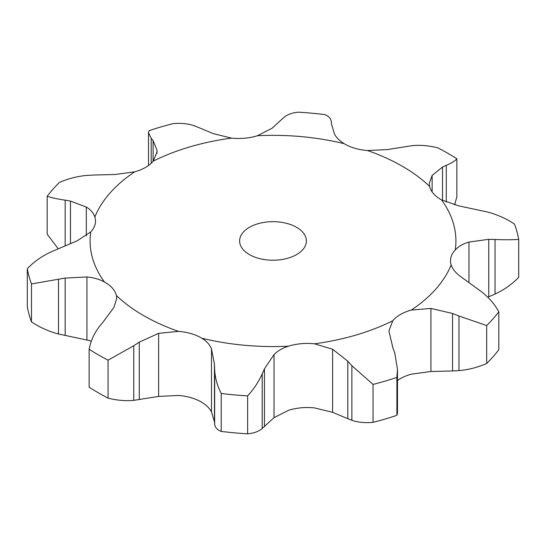 <?xml version="1.0" encoding="UTF-8"?>
<svg xmlns="http://www.w3.org/2000/svg" width="546" height="546" viewBox="0 0 546 546"><rect width="100%" height="100%" fill="white"/><g stroke="black" fill="none" stroke-linecap="round" stroke-linejoin="round"><path stroke-width="0.82" d="M486.691 363.5L486.691 325.559L458.981 316.011L458.981 370.611C468.42 369.778 477.654 367.41 486.691 363.5A247.004 142.608 0 0 0 498.832 349.733L498.832 311.8C494.553 303.972 488.554 297.12 480.842 291.243L459.684 275.866C455.289 272.427 452.443 268.769 451.153 264.906A39.298 22.686 0 0 1 450.491 260.77A39.298 22.686 0 0 1 450.976 257.221A39.298 22.686 0 0 1 455.255 249.952A182.917 105.61 0 0 0 441.516 199.877A39.298 22.686 0 0 1 433.551 193.721A39.298 22.686 0 0 1 429.606 186.384A182.917 105.61 0 0 0 367.513 150.532A39.298 22.686 0 0 1 354.804 148.253A39.298 22.686 0 0 1 344.144 143.659A182.917 105.61 0 0 0 257.412 135.729A39.298 22.686 0 0 1 244.813 138.193A39.298 22.686 0 0 1 231.504 138.097A182.917 105.61 0 0 0 153.262 161.111A39.298 22.686 0 0 1 145.584 167.383A39.298 22.686 0 0 1 134.719 171.819A182.917 105.61 0 0 0 94.847 216.994A39.298 22.686 0 0 1 95.509 221.123A39.298 22.686 0 0 1 95.024 224.672A39.298 22.686 0 0 1 90.745 231.948A182.917 105.61 0 0 0 104.484 282.023A39.298 22.686 0 0 1 112.449 288.179A39.298 22.686 0 0 1 116.394 295.516A182.917 105.61 0 0 0 143.659 315.622A182.917 105.61 0 0 0 178.487 331.367A39.298 22.686 0 0 1 191.196 333.647A39.298 22.686 0 0 1 201.856 338.24A182.917 105.61 0 0 0 288.588 346.171A39.298 22.686 0 0 1 301.187 343.7A39.298 22.686 0 0 1 314.496 343.803A182.917 105.61 0 0 0 392.738 320.789A39.298 22.686 0 0 1 400.416 314.51A39.298 22.686 0 0 1 411.281 310.08A182.917 105.61 0 0 0 451.153 264.906M451.924 370.98L459.623 370.557M458.981 316.011L452.566 313.479L430.944 308.435L411.281 310.08M486.691 325.559A247.004 142.608 0 0 0 498.832 311.8M397.488 380.507A39.298 22.686 0 0 1 400.416 378.617A39.298 22.686 0 0 1 411.281 374.181L430.944 371.512L452.566 370.959L452.566 313.479M249.399 254.579A33.381 19.274 0 0 0 285.776 258.756A33.381 19.274 0 0 0 306.381 240.95A33.381 19.274 0 0 0 273 221.676A33.381 19.274 0 0 0 239.619 240.95A33.381 19.274 0 0 0 249.399 254.579M211.479 411.964L211.479 348.88L214.462 364.25L214.462 421.724L211.479 411.964C209.794 408.51 206.586 405.303 201.856 402.341A39.298 22.686 0 0 0 191.196 397.747A39.298 22.686 0 0 0 178.487 395.468L158.633 396.416L158.633 333.333L178.487 331.367M332.596 412.319L332.596 349.242L347.802 361.199L347.802 418.673L332.596 412.319L314.496 407.903A39.298 22.686 0 0 0 301.187 407.807A39.298 22.686 0 0 0 288.588 410.271L274.01 417.676L274.01 354.6C277.675 350.846 282.535 348.041 288.588 346.171M392.895 347.932L388.909 330.903L392.738 320.789M373.055 384.418L373.055 422.351C365.001 423.061 357.944 422.372 351.883 420.297L351.883 365.697L373.055 384.418A247.004 142.608 0 0 0 396.894 377.402L397.488 369.287L394.778 353.078M394.97 353.603L392.704 347.433M332.596 349.242L314.496 343.803M352.286 366.161L347.392 360.763M487.769 297.201L488.745 296.799L488.745 239.325L468.966 242.042C463.151 243.762 458.579 246.396 455.255 249.952M488.745 296.799L495.045 294.069L495.045 239.469C504.251 239.892 512.141 239.865 518.7 239.38A247.004 142.608 0 0 0 514.516 224.126C506.319 218.639 497.317 214.598 487.51 212.012L459.063 205.944L441.516 199.877M495.672 239.496L488.11 239.325M221.205 393.468L221.205 431.408C217.206 429.852 215.022 427.436 214.653 424.146L214.653 369.546C215.022 377.586 217.206 385.558 221.205 393.468A247.004 142.608 0 0 0 247.625 395.884C253.965 388.916 258.824 381.586 262.203 373.894L264.448 368.816L274.01 354.6M211.479 348.88C209.794 344.642 206.586 341.093 201.856 338.24M214.667 370.092L214.448 363.732M442.513 200.402L442.513 167.056L432.132 175.43L429.272 183.436L429.606 186.384M446.294 202.136L446.294 165.308C451.754 162.974 455.282 160.811 456.859 158.797A247.004 142.608 0 0 0 437.947 147.877C428.965 145.611 420.393 144.874 412.244 145.652L387.367 149.584L367.513 150.532M446.669 165.151L442.137 167.247M99.706 326.092C94.246 333.176 90.718 340.895 89.141 349.263A247.004 142.608 0 0 0 98.341 354.873A247.004 142.608 0 0 0 108.053 360.183L133.756 345.748L139.271 342.13L158.633 333.333M331.538 124.276L334.521 134.036C336.206 137.49 339.414 140.697 344.144 143.659M103.487 321.471L113.868 307.494L116.728 298.498L116.394 295.516M99.331 326.569L103.863 321.021M331.347 121.854C330.978 118.564 328.794 116.148 324.795 114.592A247.004 142.608 0 0 0 298.375 112.176C292.035 112.783 287.176 114.564 283.797 117.506L271.99 128.324L257.412 135.729M331.333 121.628L331.552 124.529M91.387 341.113L86.937 340.056L86.937 276.979C93.598 277.559 99.447 279.238 104.484 282.023M198.198 127.327L213.404 133.681L231.504 138.097M90.745 231.948L77.034 240.875L50.955 251.931C41.749 256.258 33.859 261.841 27.3 268.68A247.004 142.608 0 0 0 31.484 283.934L65.172 278.057L86.937 276.979M194.117 125.703C188.056 123.628 180.999 122.939 172.946 123.649A247.004 142.608 0 0 0 149.106 130.658L148.512 132.828L151.222 138.329L153.105 140.588L156.995 150.273L157.091 151.692L153.262 161.111M193.714 125.56L198.607 127.505M156.995 153.153L156.995 150.273M86.316 235.756L86.316 207.05C90.711 209.705 93.557 213.022 94.847 216.994M93.434 175.041L115.056 174.488L134.719 171.819M87.019 175.389C77.58 176.221 68.346 178.59 59.309 182.5A247.004 142.608 0 0 0 47.168 196.267C51.447 197.734 57.446 199.031 65.158 200.157L70.461 201.078L86.316 207.05M86.377 175.443L94.076 175.02M397.488 369.287L397.488 413.172L396.894 415.342A247.004 142.608 0 0 1 373.055 422.351M347.392 418.495L352.286 420.44M495.045 294.069C504.251 289.742 512.141 284.159 518.7 277.32L518.7 239.38M274.01 417.676L262.203 428.494C258.824 431.436 253.965 433.217 247.625 433.824A247.004 142.608 0 0 1 221.205 431.408M214.448 421.471L214.667 424.372M454.613 204.886L456.859 196.737L456.859 158.797M158.633 396.416L133.756 400.348C125.607 401.126 117.035 400.389 108.053 398.123A247.004 142.608 0 0 1 98.341 392.806A247.004 142.608 0 0 1 89.141 387.203L89.141 349.263M86.937 340.056L58.49 333.988C48.683 331.402 39.681 327.361 31.484 321.874A247.004 142.608 0 0 1 27.3 306.62L27.3 268.68M58.231 248.799L47.168 234.2L47.168 196.267M396.894 377.402L396.894 415.342M264.448 426.296L264.448 368.816M262.203 428.494L262.203 373.894M247.625 395.884L247.625 433.824M139.271 399.604L139.271 342.13M133.756 400.348L133.756 345.748M108.053 360.183L108.053 398.123M65.172 335.531L65.172 278.057M31.484 283.934L31.484 321.874M58.49 333.988L58.49 279.388M153.105 161.302L153.105 140.588M151.222 163.274L151.222 138.329M70.461 243.707L70.461 201.078M65.158 245.932L65.158 200.157M430.944 371.512L430.944 308.435M468.966 282.337L468.966 242.042M432.132 191.919L432.132 175.43M148.512 132.828L148.512 165.493"/></g></svg>
